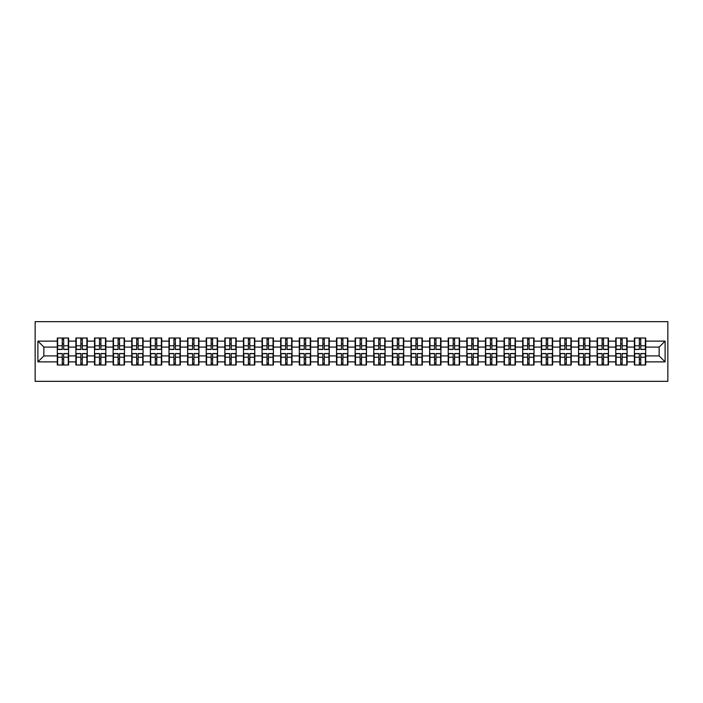 <?xml version="1.0" encoding="UTF-8"?>
<svg xmlns="http://www.w3.org/2000/svg" width="703" height="703" viewBox="0 0 703 703"><rect width="100%" height="100%" fill="white"/><g stroke="black" fill="none" stroke-linecap="round" stroke-linejoin="round"><path stroke-width="1.05" d="M35.15 381.334L667.85 381.334L667.85 321.666L35.15 321.666L35.15 381.334M659.142 355.911L659.142 347.089L645.714 347.089L645.714 355.911L659.142 355.911L665.108 361.878L665.108 341.122L645.714 341.122L645.714 338.011L634.378 338.011L634.378 347.089L627.102 347.089L627.102 355.911L634.378 355.911L634.378 347.089M665.108 361.878L645.714 361.878L645.714 364.989L634.378 364.989L634.378 361.878L627.102 361.878L627.102 364.989L615.758 364.989L615.758 361.878L608.482 361.878L608.482 364.989L597.146 364.989L597.146 361.878L589.87 361.878L589.87 364.989L578.534 364.989L578.534 361.878L571.249 361.878L571.249 364.989L559.913 364.989L559.913 361.878L552.637 361.878L552.637 364.989L541.301 364.989L541.301 361.878L534.016 361.878L534.016 364.989L522.68 364.989L522.68 361.878L515.404 361.878L515.404 364.989L504.069 364.989L504.069 361.878L496.784 361.878L496.784 364.989L485.448 364.989L485.448 361.878L478.172 361.878L478.172 364.989L466.836 364.989L466.836 361.878L459.551 361.878L459.551 364.989L448.215 364.989L448.215 361.878L440.939 361.878L440.939 364.989L429.603 364.989L429.603 361.878L422.327 361.878L422.327 364.989L410.991 364.989L410.991 361.878L403.707 361.878L403.707 364.989L392.371 364.989L392.371 361.878L385.095 361.878L385.095 364.989L373.759 364.989L373.759 361.878L366.474 361.878L366.474 364.989L355.138 364.989L355.138 361.878L347.862 361.878L347.862 364.989L336.526 364.989L336.526 361.878L329.241 361.878L329.241 364.989L317.905 364.989L317.905 361.878L310.629 361.878L310.629 364.989L299.293 364.989L299.293 361.878L292.009 361.878L292.009 364.989L280.673 364.989L280.673 361.878L273.397 361.878L273.397 364.989L262.061 364.989L262.061 361.878L254.785 361.878L254.785 364.989L243.449 364.989L243.449 361.878L236.164 361.878L236.164 364.989L224.828 364.989L224.828 361.878L217.552 361.878L217.552 364.989L206.216 364.989L206.216 361.878L198.931 361.878L198.931 364.989L187.596 364.989L187.596 361.878L180.32 361.878L180.32 364.989L168.984 364.989L168.984 361.878L161.699 361.878L161.699 364.989L150.363 364.989L150.363 361.878L143.087 361.878L143.087 364.989L131.751 364.989L131.751 361.878L124.466 361.878L124.466 364.989L113.13 364.989L113.13 361.878L105.854 361.878L105.854 364.989L94.518 364.989L94.518 361.878L87.242 361.878L87.242 364.989L75.898 364.989L75.898 361.878L68.622 361.878L68.622 364.989L57.286 364.989L57.286 361.878L37.892 361.878L37.892 341.122L57.286 341.122L57.286 347.089L43.858 347.089L43.858 355.911L57.286 355.911L57.286 347.089M634.378 341.122L627.102 341.122L627.102 338.011L615.758 338.011L615.758 341.122L608.482 341.122L608.482 338.011L597.146 338.011L597.146 341.122L589.87 341.122L589.87 338.011L578.534 338.011L578.534 341.122L571.249 341.122L571.249 338.011L559.913 338.011L559.913 341.122L552.637 341.122L552.637 338.011L541.301 338.011L541.301 341.122L534.016 341.122L534.016 338.011L522.68 338.011L522.68 341.122L515.404 341.122L515.404 338.011L504.069 338.011L504.069 341.122L496.784 341.122L496.784 338.011L485.448 338.011L485.448 341.122L478.172 341.122L478.172 338.011L466.836 338.011L466.836 341.122L459.551 341.122L459.551 338.011L448.215 338.011L448.215 341.122L440.939 341.122L440.939 338.011L429.603 338.011L429.603 341.122L422.327 341.122L422.327 338.011L410.991 338.011L410.991 341.122L403.707 341.122L403.707 338.011L392.371 338.011L392.371 341.122L385.095 341.122L385.095 338.011L373.759 338.011L373.759 341.122L366.474 341.122L366.474 338.011L355.138 338.011L355.138 341.122L347.862 341.122L347.862 338.011L336.526 338.011L336.526 341.122L329.241 341.122L329.241 338.011L317.905 338.011L317.905 341.122L310.629 341.122L310.629 338.011L299.293 338.011L299.293 341.122L292.009 341.122L292.009 338.011L280.673 338.011L280.673 341.122L273.397 341.122L273.397 338.011L262.061 338.011L262.061 341.122L254.785 341.122L254.785 338.011L243.449 338.011L243.449 341.122L236.164 341.122L236.164 338.011L224.828 338.011L224.828 341.122L217.552 341.122L217.552 338.011L206.216 338.011L206.216 341.122L198.931 341.122L198.931 338.011L187.596 338.011L187.596 341.122L180.32 341.122L180.32 338.011L168.984 338.011L168.984 341.122L161.699 341.122L161.699 338.011L150.363 338.011L150.363 341.122L143.087 341.122L143.087 338.011L131.751 338.011L131.751 341.122L124.466 341.122L124.466 338.011L113.13 338.011L113.13 341.122L105.854 341.122L105.854 338.011L94.518 338.011L94.518 341.122L87.242 341.122L87.242 338.011L75.898 338.011L75.898 341.122L68.622 341.122L68.622 338.011L57.286 338.011L57.286 341.122M634.378 355.911L634.378 361.878M627.102 355.911L627.102 361.878M627.102 341.122L627.102 347.089M608.482 355.911L615.758 355.911L615.758 347.089L608.482 347.089L608.482 361.878M615.758 355.911L615.758 361.878M615.758 341.122L615.758 347.089M608.482 341.122L608.482 347.089M589.87 355.911L597.146 355.911L597.146 347.089L589.87 347.089L589.87 361.878M597.146 355.911L597.146 361.878M597.146 341.122L597.146 347.089M589.87 341.122L589.87 347.089M571.249 355.911L578.534 355.911L578.534 347.089L571.249 347.089L571.249 361.878M578.534 355.911L578.534 361.878M578.534 341.122L578.534 347.089M571.249 341.122L571.249 347.089M552.637 355.911L559.913 355.911L559.913 347.089L552.637 347.089L552.637 361.878M559.913 355.911L559.913 361.878M559.913 341.122L559.913 347.089M552.637 341.122L552.637 347.089M534.016 355.911L541.301 355.911L541.301 347.089L534.016 347.089L534.016 361.878M541.301 355.911L541.301 361.878M541.301 341.122L541.301 347.089M534.016 341.122L534.016 347.089M515.404 355.911L522.68 355.911L522.68 347.089L515.404 347.089L515.404 361.878M522.68 355.911L522.68 361.878M522.68 341.122L522.68 347.089M515.404 341.122L515.404 347.089M496.784 355.911L504.069 355.911L504.069 347.089L496.784 347.089L496.784 361.878M504.069 355.911L504.069 361.878M504.069 341.122L504.069 347.089M496.784 341.122L496.784 347.089M478.172 355.911L485.448 355.911L485.448 347.089L478.172 347.089L478.172 361.878M485.448 355.911L485.448 361.878M485.448 341.122L485.448 347.089M478.172 341.122L478.172 347.089M459.551 355.911L466.836 355.911L466.836 347.089L459.551 347.089L459.551 361.878M466.836 355.911L466.836 361.878M466.836 341.122L466.836 347.089M459.551 341.122L459.551 347.089M440.939 355.911L448.215 355.911L448.215 347.089L440.939 347.089L440.939 361.878M448.215 355.911L448.215 361.878M448.215 341.122L448.215 347.089M440.939 341.122L440.939 347.089M422.327 355.911L429.603 355.911L429.603 347.089L422.327 347.089L422.327 361.878M429.603 355.911L429.603 361.878M429.603 341.122L429.603 347.089M422.327 341.122L422.327 347.089M403.707 355.911L410.991 355.911L410.991 347.089L403.707 347.089L403.707 361.878M410.991 355.911L410.991 361.878M410.991 341.122L410.991 347.089M403.707 341.122L403.707 347.089M385.095 355.911L392.371 355.911L392.371 347.089L385.095 347.089L385.095 361.878M392.371 355.911L392.371 361.878M392.371 341.122L392.371 347.089M385.095 341.122L385.095 347.089M366.474 355.911L373.759 355.911L373.759 347.089L366.474 347.089L366.474 361.878M373.759 355.911L373.759 361.878M373.759 341.122L373.759 347.089M366.474 341.122L366.474 347.089M347.862 355.911L355.138 355.911L355.138 347.089L347.862 347.089L347.862 361.878M355.138 355.911L355.138 361.878M355.138 341.122L355.138 347.089M347.862 341.122L347.862 347.089M329.241 355.911L336.526 355.911L336.526 347.089L329.241 347.089L329.241 361.878M336.526 355.911L336.526 361.878M336.526 341.122L336.526 347.089M329.241 341.122L329.241 347.089M310.629 355.911L317.905 355.911L317.905 347.089L310.629 347.089L310.629 361.878M317.905 355.911L317.905 361.878M317.905 341.122L317.905 347.089M310.629 341.122L310.629 347.089M292.009 355.911L299.293 355.911L299.293 347.089L292.009 347.089L292.009 361.878M299.293 355.911L299.293 361.878M299.293 341.122L299.293 347.089M292.009 341.122L292.009 347.089M273.397 355.911L280.673 355.911L280.673 347.089L273.397 347.089L273.397 361.878M280.673 355.911L280.673 361.878M280.673 341.122L280.673 347.089M273.397 341.122L273.397 347.089M254.785 355.911L262.061 355.911L262.061 347.089L254.785 347.089L254.785 361.878M262.061 355.911L262.061 361.878M262.061 341.122L262.061 347.089M254.785 341.122L254.785 347.089M236.164 355.911L243.449 355.911L243.449 347.089L236.164 347.089L236.164 361.878M243.449 355.911L243.449 361.878M243.449 341.122L243.449 347.089M236.164 341.122L236.164 347.089M217.552 355.911L224.828 355.911L224.828 347.089L217.552 347.089L217.552 361.878M224.828 355.911L224.828 361.878M224.828 341.122L224.828 347.089M217.552 341.122L217.552 347.089M198.931 355.911L206.216 355.911L206.216 347.089L198.931 347.089L198.931 361.878M206.216 355.911L206.216 361.878M206.216 341.122L206.216 347.089M198.931 341.122L198.931 347.089M180.32 355.911L187.596 355.911L187.596 347.089L180.32 347.089L180.32 361.878M187.596 355.911L187.596 361.878M187.596 341.122L187.596 347.089M180.32 341.122L180.32 347.089M161.699 355.911L168.984 355.911L168.984 347.089L161.699 347.089L161.699 361.878M168.984 355.911L168.984 361.878M168.984 341.122L168.984 347.089M161.699 341.122L161.699 347.089M143.087 355.911L150.363 355.911L150.363 347.089L143.087 347.089L143.087 361.878M150.363 355.911L150.363 361.878M150.363 341.122L150.363 347.089M143.087 341.122L143.087 347.089M124.466 355.911L131.751 355.911L131.751 347.089L124.466 347.089L124.466 361.878M131.751 355.911L131.751 361.878M131.751 341.122L131.751 347.089M124.466 341.122L124.466 347.089M105.854 355.911L113.13 355.911L113.13 347.089L105.854 347.089L105.854 361.878M113.13 355.911L113.13 361.878M113.13 341.122L113.13 347.089M105.854 341.122L105.854 347.089M87.242 355.911L94.518 355.911L94.518 347.089L87.242 347.089L87.242 361.878M94.518 355.911L94.518 361.878M94.518 341.122L94.518 347.089M87.242 341.122L87.242 347.089M68.622 355.911L75.898 355.911L75.898 347.089L68.622 347.089L68.622 361.878M75.898 355.911L75.898 361.878M75.898 341.122L75.898 347.089M68.622 341.122L68.622 347.089M57.286 355.911L57.286 361.878M43.858 355.911L37.892 361.878M37.892 341.122L43.858 347.089M645.714 355.911L645.714 361.878M645.714 341.122L645.714 347.089M665.108 341.122L659.142 347.089M68.261 338.011L68.261 349.47L63.674 349.47L63.674 338.011M62.242 338.011L62.242 349.47L57.646 349.47L57.646 338.011M62.242 339.567L63.674 339.567M63.674 343.978L62.242 343.978M57.646 364.989L57.646 353.53L62.242 353.53L62.242 364.989M63.674 364.989L63.674 353.53L68.261 353.53L68.261 364.989M63.674 363.433L62.242 363.433M62.242 359.022L63.674 359.022M86.882 338.011L86.882 349.47L82.286 349.47L82.286 338.011M80.854 338.011L80.854 349.47L76.258 349.47L76.258 338.011M80.854 339.567L82.286 339.567M82.286 343.978L80.854 343.978M105.494 338.011L105.494 349.47L100.898 349.47L100.898 338.011M99.475 338.011L99.475 349.47L94.879 349.47L94.879 338.011M99.475 339.567L100.898 339.567M100.898 343.978L99.475 343.978M124.115 338.011L124.115 349.47L119.519 349.47L119.519 338.011M118.086 338.011L118.086 349.47L113.491 349.47L113.491 338.011M118.086 339.567L119.519 339.567M119.519 343.978L118.086 343.978M142.727 338.011L142.727 349.47L138.131 349.47L138.131 338.011M136.698 338.011L136.698 349.47L132.111 349.47L132.111 338.011M136.698 339.567L138.131 339.567M138.131 343.978L136.698 343.978M161.347 338.011L161.347 349.47L156.751 349.47L156.751 338.011M155.319 338.011L155.319 349.47L150.723 349.47L150.723 338.011M155.319 339.567L156.751 339.567M156.751 343.978L155.319 343.978M76.258 364.989L76.258 353.53L80.854 353.53L80.854 364.989M82.286 364.989L82.286 353.53L86.882 353.53L86.882 364.989M82.286 363.433L80.854 363.433M80.854 359.022L82.286 359.022M94.879 364.989L94.879 353.53L99.475 353.53L99.475 364.989M100.898 364.989L100.898 353.53L105.494 353.53L105.494 364.989M100.898 363.433L99.475 363.433M99.475 359.022L100.898 359.022M113.491 364.989L113.491 353.53L118.086 353.53L118.086 364.989M119.519 364.989L119.519 353.53L124.115 353.53L124.115 364.989M119.519 363.433L118.086 363.433M118.086 359.022L119.519 359.022M132.111 364.989L132.111 353.53L136.698 353.53L136.698 364.989M138.131 364.989L138.131 353.53L142.727 353.53L142.727 364.989M138.131 363.433L136.698 363.433M136.698 359.022L138.131 359.022M150.723 364.989L150.723 353.53L155.319 353.53L155.319 364.989M156.751 364.989L156.751 353.53L161.347 353.53L161.347 364.989M156.751 363.433L155.319 363.433M155.319 359.022L156.751 359.022M179.959 338.011L179.959 349.47L175.363 349.47L175.363 338.011M173.931 338.011L173.931 349.47L169.335 349.47L169.335 338.011M173.931 339.567L175.363 339.567M175.363 343.978L173.931 343.978M169.335 364.989L169.335 353.53L173.931 353.53L173.931 364.989M175.363 364.989L175.363 353.53L179.959 353.53L179.959 364.989M175.363 363.433L173.931 363.433M173.931 359.022L175.363 359.022M198.58 338.011L198.58 349.47L193.984 349.47L193.984 338.011M192.552 338.011L192.552 349.47L187.956 349.47L187.956 338.011M192.552 339.567L193.984 339.567M193.984 343.978L192.552 343.978M187.956 364.989L187.956 353.53L192.552 353.53L192.552 364.989M193.984 364.989L193.984 353.53L198.58 353.53L198.58 364.989M193.984 363.433L192.552 363.433M192.552 359.022L193.984 359.022M217.192 338.011L217.192 349.47L212.596 349.47L212.596 338.011M211.164 338.011L211.164 349.47L206.568 349.47L206.568 338.011M211.164 339.567L212.596 339.567M212.596 343.978L211.164 343.978M206.568 364.989L206.568 353.53L211.164 353.53L211.164 364.989M212.596 364.989L212.596 353.53L217.192 353.53L217.192 364.989M212.596 363.433L211.164 363.433M211.164 359.022L212.596 359.022M235.804 338.011L235.804 349.47L231.217 349.47L231.217 338.011M229.784 338.011L229.784 349.47L225.188 349.47L225.188 338.011M229.784 339.567L231.217 339.567M231.217 343.978L229.784 343.978M225.188 364.989L225.188 353.53L229.784 353.53L229.784 364.989M231.217 364.989L231.217 353.53L235.804 353.53L235.804 364.989M231.217 363.433L229.784 363.433M229.784 359.022L231.217 359.022M254.424 338.011L254.424 349.47L249.829 349.47L249.829 338.011M248.396 338.011L248.396 349.47L243.8 349.47L243.8 338.011M248.396 339.567L249.829 339.567M249.829 343.978L248.396 343.978M243.8 364.989L243.8 353.53L248.396 353.53L248.396 364.989M249.829 364.989L249.829 353.53L254.424 353.53L254.424 364.989M249.829 363.433L248.396 363.433M248.396 359.022L249.829 359.022M273.036 338.011L273.036 349.47L268.441 349.47L268.441 338.011M267.017 338.011L267.017 349.47L262.421 349.47L262.421 338.011M267.017 339.567L268.441 339.567M268.441 343.978L267.017 343.978M262.421 364.989L262.421 353.53L267.017 353.53L267.017 364.989M268.441 364.989L268.441 353.53L273.036 353.53L273.036 364.989M268.441 363.433L267.017 363.433M267.017 359.022L268.441 359.022M291.657 338.011L291.657 349.47L287.061 349.47L287.061 338.011M285.629 338.011L285.629 349.47L281.033 349.47L281.033 338.011M285.629 339.567L287.061 339.567M287.061 343.978L285.629 343.978M281.033 364.989L281.033 353.53L285.629 353.53L285.629 364.989M287.061 364.989L287.061 353.53L291.657 353.53L291.657 364.989M287.061 363.433L285.629 363.433M285.629 359.022L287.061 359.022M310.269 338.011L310.269 349.47L305.673 349.47L305.673 338.011M304.241 338.011L304.241 349.47L299.654 349.47L299.654 338.011M304.241 339.567L305.673 339.567M305.673 343.978L304.241 343.978M299.654 364.989L299.654 353.53L304.241 353.53L304.241 364.989M305.673 364.989L305.673 353.53L310.269 353.53L310.269 364.989M305.673 363.433L304.241 363.433M304.241 359.022L305.673 359.022M328.89 338.011L328.89 349.47L324.294 349.47L324.294 338.011M322.862 338.011L322.862 349.47L318.266 349.47L318.266 338.011M322.862 339.567L324.294 339.567M324.294 343.978L322.862 343.978M318.266 364.989L318.266 353.53L322.862 353.53L322.862 364.989M324.294 364.989L324.294 353.53L328.89 353.53L328.89 364.989M324.294 363.433L322.862 363.433M322.862 359.022L324.294 359.022M347.502 338.011L347.502 349.47L342.906 349.47L342.906 338.011M341.473 338.011L341.473 349.47L336.878 349.47L336.878 338.011M341.473 339.567L342.906 339.567M342.906 343.978L341.473 343.978M336.878 364.989L336.878 353.53L341.473 353.53L341.473 364.989M342.906 364.989L342.906 353.53L347.502 353.53L347.502 364.989M342.906 363.433L341.473 363.433M341.473 359.022L342.906 359.022M366.122 338.011L366.122 349.47L361.527 349.47L361.527 338.011M360.094 338.011L360.094 349.47L355.498 349.47L355.498 338.011M360.094 339.567L361.527 339.567M361.527 343.978L360.094 343.978M355.498 364.989L355.498 353.53L360.094 353.53L360.094 364.989M361.527 364.989L361.527 353.53L366.122 353.53L366.122 364.989M361.527 363.433L360.094 363.433M360.094 359.022L361.527 359.022M384.734 338.011L384.734 349.47L380.138 349.47L380.138 338.011M378.706 338.011L378.706 349.47L374.11 349.47L374.11 338.011M378.706 339.567L380.138 339.567M380.138 343.978L378.706 343.978M374.11 364.989L374.11 353.53L378.706 353.53L378.706 364.989M380.138 364.989L380.138 353.53L384.734 353.53L384.734 364.989M380.138 363.433L378.706 363.433M378.706 359.022L380.138 359.022M403.346 338.011L403.346 349.47L398.759 349.47L398.759 338.011M397.327 338.011L397.327 349.47L392.731 349.47L392.731 338.011M397.327 339.567L398.759 339.567M398.759 343.978L397.327 343.978M392.731 364.989L392.731 353.53L397.327 353.53L397.327 364.989M398.759 364.989L398.759 353.53L403.346 353.53L403.346 364.989M398.759 363.433L397.327 363.433M397.327 359.022L398.759 359.022M421.967 338.011L421.967 349.47L417.371 349.47L417.371 338.011M415.939 338.011L415.939 349.47L411.343 349.47L411.343 338.011M415.939 339.567L417.371 339.567M417.371 343.978L415.939 343.978M411.343 364.989L411.343 353.53L415.939 353.53L415.939 364.989M417.371 364.989L417.371 353.53L421.967 353.53L421.967 364.989M417.371 363.433L415.939 363.433M415.939 359.022L417.371 359.022M440.579 338.011L440.579 349.47L435.983 349.47L435.983 338.011M434.559 338.011L434.559 349.47L429.964 349.47L429.964 338.011M434.559 339.567L435.983 339.567M435.983 343.978L434.559 343.978M429.964 364.989L429.964 353.53L434.559 353.53L434.559 364.989M435.983 364.989L435.983 353.53L440.579 353.53L440.579 364.989M435.983 363.433L434.559 363.433M434.559 359.022L435.983 359.022M459.2 338.011L459.2 349.47L454.604 349.47L454.604 338.011M453.171 338.011L453.171 349.47L448.576 349.47L448.576 338.011M453.171 339.567L454.604 339.567M454.604 343.978L453.171 343.978M448.576 364.989L448.576 353.53L453.171 353.53L453.171 364.989M454.604 364.989L454.604 353.53L459.2 353.53L459.2 364.989M454.604 363.433L453.171 363.433M453.171 359.022L454.604 359.022M477.812 338.011L477.812 349.47L473.216 349.47L473.216 338.011M471.783 338.011L471.783 349.47L467.196 349.47L467.196 338.011M471.783 339.567L473.216 339.567M473.216 343.978L471.783 343.978M467.196 364.989L467.196 353.53L471.783 353.53L471.783 364.989M473.216 364.989L473.216 353.53L477.812 353.53L477.812 364.989M473.216 363.433L471.783 363.433M471.783 359.022L473.216 359.022M496.432 338.011L496.432 349.47L491.836 349.47L491.836 338.011M490.404 338.011L490.404 349.47L485.808 349.47L485.808 338.011M490.404 339.567L491.836 339.567M491.836 343.978L490.404 343.978M485.808 364.989L485.808 353.53L490.404 353.53L490.404 364.989M491.836 364.989L491.836 353.53L496.432 353.53L496.432 364.989M491.836 363.433L490.404 363.433M490.404 359.022L491.836 359.022M515.044 338.011L515.044 349.47L510.448 349.47L510.448 338.011M509.016 338.011L509.016 349.47L504.42 349.47L504.42 338.011M509.016 339.567L510.448 339.567M510.448 343.978L509.016 343.978M504.42 364.989L504.42 353.53L509.016 353.53L509.016 364.989M510.448 364.989L510.448 353.53L515.044 353.53L515.044 364.989M510.448 363.433L509.016 363.433M509.016 359.022L510.448 359.022M533.665 338.011L533.665 349.47L529.069 349.47L529.069 338.011M527.637 338.011L527.637 349.47L523.041 349.47L523.041 338.011M527.637 339.567L529.069 339.567M529.069 343.978L527.637 343.978M523.041 364.989L523.041 353.53L527.637 353.53L527.637 364.989M529.069 364.989L529.069 353.53L533.665 353.53L533.665 364.989M529.069 363.433L527.637 363.433M527.637 359.022L529.069 359.022M552.277 338.011L552.277 349.47L547.681 349.47L547.681 338.011M546.249 338.011L546.249 349.47L541.653 349.47L541.653 338.011M546.249 339.567L547.681 339.567M547.681 343.978L546.249 343.978M541.653 364.989L541.653 353.53L546.249 353.53L546.249 364.989M547.681 364.989L547.681 353.53L552.277 353.53L552.277 364.989M547.681 363.433L546.249 363.433M546.249 359.022L547.681 359.022M570.889 338.011L570.889 349.47L566.302 349.47L566.302 338.011M564.869 338.011L564.869 349.47L560.273 349.47L560.273 338.011M564.869 339.567L566.302 339.567M566.302 343.978L564.869 343.978M560.273 364.989L560.273 353.53L564.869 353.53L564.869 364.989M566.302 364.989L566.302 353.53L570.889 353.53L570.889 364.989M566.302 363.433L564.869 363.433M564.869 359.022L566.302 359.022M589.509 338.011L589.509 349.47L584.914 349.47L584.914 338.011M583.481 338.011L583.481 349.47L578.885 349.47L578.885 338.011M583.481 339.567L584.914 339.567M584.914 343.978L583.481 343.978M578.885 364.989L578.885 353.53L583.481 353.53L583.481 364.989M584.914 364.989L584.914 353.53L589.509 353.53L589.509 364.989M584.914 363.433L583.481 363.433M583.481 359.022L584.914 359.022M608.121 338.011L608.121 349.47L603.525 349.47L603.525 338.011M602.102 338.011L602.102 349.47L597.506 349.47L597.506 338.011M602.102 339.567L603.525 339.567M603.525 343.978L602.102 343.978M597.506 364.989L597.506 353.53L602.102 353.53L602.102 364.989M603.525 364.989L603.525 353.53L608.121 353.53L608.121 364.989M603.525 363.433L602.102 363.433M602.102 359.022L603.525 359.022M626.742 338.011L626.742 349.47L622.146 349.47L622.146 338.011M620.714 338.011L620.714 349.47L616.118 349.47L616.118 338.011M620.714 339.567L622.146 339.567M622.146 343.978L620.714 343.978M616.118 364.989L616.118 353.53L620.714 353.53L620.714 364.989M622.146 364.989L622.146 353.53L626.742 353.53L626.742 364.989M622.146 363.433L620.714 363.433M620.714 359.022L622.146 359.022M645.354 338.011L645.354 349.47L640.758 349.47L640.758 338.011M639.326 338.011L639.326 349.47L634.739 349.47L634.739 338.011M639.326 339.567L640.758 339.567M640.758 343.978L639.326 343.978M634.739 364.989L634.739 353.53L639.326 353.53L639.326 364.989M640.758 364.989L640.758 353.53L645.354 353.53L645.354 364.989M640.758 363.433L639.326 363.433M639.326 359.022L640.758 359.022M62.242 345.788L57.646 345.788M62.242 349.321L57.646 349.321M68.261 345.788L63.674 345.788M68.261 349.321L63.674 349.321M63.674 357.212L68.261 357.212M63.674 353.679L68.261 353.679M57.646 357.212L62.242 357.212M57.646 353.679L62.242 353.679M80.854 345.788L76.258 345.788M80.854 349.321L76.258 349.321M86.882 345.788L82.286 345.788M86.882 349.321L82.286 349.321M99.475 345.788L94.879 345.788M99.475 349.321L94.879 349.321M105.494 345.788L100.898 345.788M105.494 349.321L100.898 349.321M118.086 345.788L113.491 345.788M118.086 349.321L113.491 349.321M124.115 345.788L119.519 345.788M124.115 349.321L119.519 349.321M136.698 345.788L132.111 345.788M136.698 349.321L132.111 349.321M142.727 345.788L138.131 345.788M142.727 349.321L138.131 349.321M155.319 345.788L150.723 345.788M155.319 349.321L150.723 349.321M161.347 345.788L156.751 345.788M161.347 349.321L156.751 349.321M82.286 357.212L86.882 357.212M82.286 353.679L86.882 353.679M76.258 357.212L80.854 357.212M76.258 353.679L80.854 353.679M100.898 357.212L105.494 357.212M100.898 353.679L105.494 353.679M94.879 357.212L99.475 357.212M94.879 353.679L99.475 353.679M119.519 357.212L124.115 357.212M119.519 353.679L124.115 353.679M113.491 357.212L118.086 357.212M113.491 353.679L118.086 353.679M138.131 357.212L142.727 357.212M138.131 353.679L142.727 353.679M132.111 357.212L136.698 357.212M132.111 353.679L136.698 353.679M156.751 357.212L161.347 357.212M156.751 353.679L161.347 353.679M150.723 357.212L155.319 357.212M150.723 353.679L155.319 353.679M173.931 345.788L169.335 345.788M173.931 349.321L169.335 349.321M179.959 345.788L175.363 345.788M179.959 349.321L175.363 349.321M175.363 357.212L179.959 357.212M175.363 353.679L179.959 353.679M169.335 357.212L173.931 357.212M169.335 353.679L173.931 353.679M192.552 345.788L187.956 345.788M192.552 349.321L187.956 349.321M198.58 345.788L193.984 345.788M198.58 349.321L193.984 349.321M193.984 357.212L198.58 357.212M193.984 353.679L198.58 353.679M187.956 357.212L192.552 357.212M187.956 353.679L192.552 353.679M211.164 345.788L206.568 345.788M211.164 349.321L206.568 349.321M217.192 345.788L212.596 345.788M217.192 349.321L212.596 349.321M212.596 357.212L217.192 357.212M212.596 353.679L217.192 353.679M206.568 357.212L211.164 357.212M206.568 353.679L211.164 353.679M229.784 345.788L225.188 345.788M229.784 349.321L225.188 349.321M235.804 345.788L231.217 345.788M235.804 349.321L231.217 349.321M231.217 357.212L235.804 357.212M231.217 353.679L235.804 353.679M225.188 357.212L229.784 357.212M225.188 353.679L229.784 353.679M248.396 345.788L243.8 345.788M248.396 349.321L243.8 349.321M254.424 345.788L249.829 345.788M254.424 349.321L249.829 349.321M249.829 357.212L254.424 357.212M249.829 353.679L254.424 353.679M243.8 357.212L248.396 357.212M243.8 353.679L248.396 353.679M267.017 345.788L262.421 345.788M267.017 349.321L262.421 349.321M273.036 345.788L268.441 345.788M273.036 349.321L268.441 349.321M268.441 357.212L273.036 357.212M268.441 353.679L273.036 353.679M262.421 357.212L267.017 357.212M262.421 353.679L267.017 353.679M285.629 345.788L281.033 345.788M285.629 349.321L281.033 349.321M291.657 345.788L287.061 345.788M291.657 349.321L287.061 349.321M287.061 357.212L291.657 357.212M287.061 353.679L291.657 353.679M281.033 357.212L285.629 357.212M281.033 353.679L285.629 353.679M304.241 345.788L299.654 345.788M304.241 349.321L299.654 349.321M310.269 345.788L305.673 345.788M310.269 349.321L305.673 349.321M305.673 357.212L310.269 357.212M305.673 353.679L310.269 353.679M299.654 357.212L304.241 357.212M299.654 353.679L304.241 353.679M322.862 345.788L318.266 345.788M322.862 349.321L318.266 349.321M328.89 345.788L324.294 345.788M328.89 349.321L324.294 349.321M324.294 357.212L328.89 357.212M324.294 353.679L328.89 353.679M318.266 357.212L322.862 357.212M318.266 353.679L322.862 353.679M341.473 345.788L336.878 345.788M341.473 349.321L336.878 349.321M347.502 345.788L342.906 345.788M347.502 349.321L342.906 349.321M342.906 357.212L347.502 357.212M342.906 353.679L347.502 353.679M336.878 357.212L341.473 357.212M336.878 353.679L341.473 353.679M360.094 345.788L355.498 345.788M360.094 349.321L355.498 349.321M366.122 345.788L361.527 345.788M366.122 349.321L361.527 349.321M361.527 357.212L366.122 357.212M361.527 353.679L366.122 353.679M355.498 357.212L360.094 357.212M355.498 353.679L360.094 353.679M378.706 345.788L374.11 345.788M378.706 349.321L374.11 349.321M384.734 345.788L380.138 345.788M384.734 349.321L380.138 349.321M380.138 357.212L384.734 357.212M380.138 353.679L384.734 353.679M374.11 357.212L378.706 357.212M374.11 353.679L378.706 353.679M397.327 345.788L392.731 345.788M397.327 349.321L392.731 349.321M403.346 345.788L398.759 345.788M403.346 349.321L398.759 349.321M398.759 357.212L403.346 357.212M398.759 353.679L403.346 353.679M392.731 357.212L397.327 357.212M392.731 353.679L397.327 353.679M415.939 345.788L411.343 345.788M415.939 349.321L411.343 349.321M421.967 345.788L417.371 345.788M421.967 349.321L417.371 349.321M417.371 357.212L421.967 357.212M417.371 353.679L421.967 353.679M411.343 357.212L415.939 357.212M411.343 353.679L415.939 353.679M434.559 345.788L429.964 345.788M434.559 349.321L429.964 349.321M440.579 345.788L435.983 345.788M440.579 349.321L435.983 349.321M435.983 357.212L440.579 357.212M435.983 353.679L440.579 353.679M429.964 357.212L434.559 357.212M429.964 353.679L434.559 353.679M453.171 345.788L448.576 345.788M453.171 349.321L448.576 349.321M459.2 345.788L454.604 345.788M459.2 349.321L454.604 349.321M454.604 357.212L459.2 357.212M454.604 353.679L459.2 353.679M448.576 357.212L453.171 357.212M448.576 353.679L453.171 353.679M471.783 345.788L467.196 345.788M471.783 349.321L467.196 349.321M477.812 345.788L473.216 345.788M477.812 349.321L473.216 349.321M473.216 357.212L477.812 357.212M473.216 353.679L477.812 353.679M467.196 357.212L471.783 357.212M467.196 353.679L471.783 353.679M490.404 345.788L485.808 345.788M490.404 349.321L485.808 349.321M496.432 345.788L491.836 345.788M496.432 349.321L491.836 349.321M491.836 357.212L496.432 357.212M491.836 353.679L496.432 353.679M485.808 357.212L490.404 357.212M485.808 353.679L490.404 353.679M509.016 345.788L504.42 345.788M509.016 349.321L504.42 349.321M515.044 345.788L510.448 345.788M515.044 349.321L510.448 349.321M510.448 357.212L515.044 357.212M510.448 353.679L515.044 353.679M504.42 357.212L509.016 357.212M504.42 353.679L509.016 353.679M527.637 345.788L523.041 345.788M527.637 349.321L523.041 349.321M533.665 345.788L529.069 345.788M533.665 349.321L529.069 349.321M529.069 357.212L533.665 357.212M529.069 353.679L533.665 353.679M523.041 357.212L527.637 357.212M523.041 353.679L527.637 353.679M546.249 345.788L541.653 345.788M546.249 349.321L541.653 349.321M552.277 345.788L547.681 345.788M552.277 349.321L547.681 349.321M547.681 357.212L552.277 357.212M547.681 353.679L552.277 353.679M541.653 357.212L546.249 357.212M541.653 353.679L546.249 353.679M564.869 345.788L560.273 345.788M564.869 349.321L560.273 349.321M570.889 345.788L566.302 345.788M570.889 349.321L566.302 349.321M566.302 357.212L570.889 357.212M566.302 353.679L570.889 353.679M560.273 357.212L564.869 357.212M560.273 353.679L564.869 353.679M583.481 345.788L578.885 345.788M583.481 349.321L578.885 349.321M589.509 345.788L584.914 345.788M589.509 349.321L584.914 349.321M584.914 357.212L589.509 357.212M584.914 353.679L589.509 353.679M578.885 357.212L583.481 357.212M578.885 353.679L583.481 353.679M602.102 345.788L597.506 345.788M602.102 349.321L597.506 349.321M608.121 345.788L603.525 345.788M608.121 349.321L603.525 349.321M603.525 357.212L608.121 357.212M603.525 353.679L608.121 353.679M597.506 357.212L602.102 357.212M597.506 353.679L602.102 353.679M620.714 345.788L616.118 345.788M620.714 349.321L616.118 349.321M626.742 345.788L622.146 345.788M626.742 349.321L622.146 349.321M622.146 357.212L626.742 357.212M622.146 353.679L626.742 353.679M616.118 357.212L620.714 357.212M616.118 353.679L620.714 353.679M639.326 345.788L634.739 345.788M639.326 349.321L634.739 349.321M645.354 345.788L640.758 345.788M645.354 349.321L640.758 349.321M640.758 357.212L645.354 357.212M640.758 353.679L645.354 353.679M634.739 357.212L639.326 357.212M634.739 353.679L639.326 353.679"/></g></svg>

